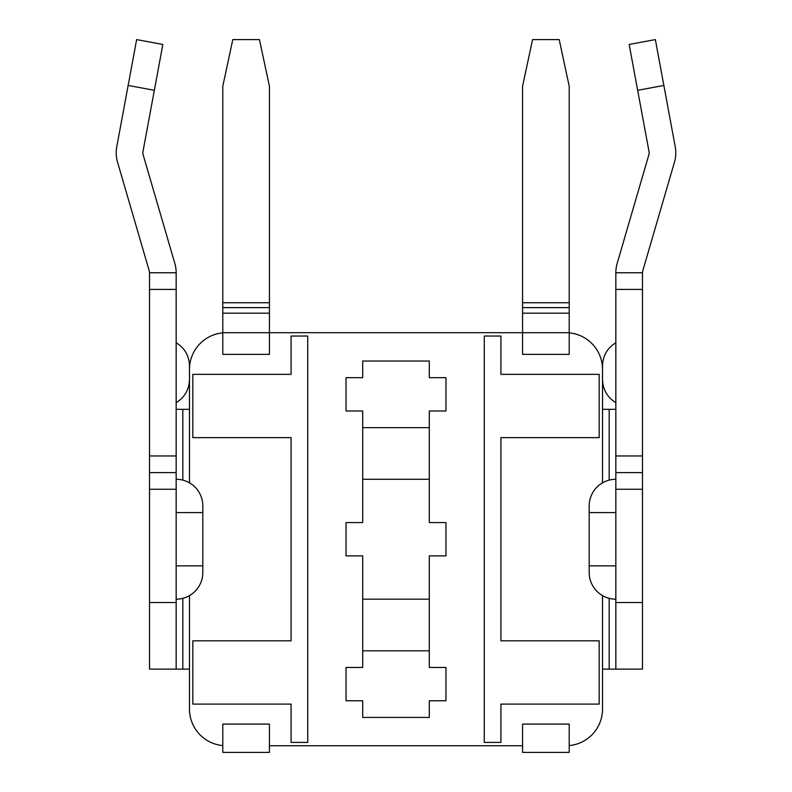 <?xml version="1.0" encoding="UTF-8"?>
<svg xmlns="http://www.w3.org/2000/svg" width="792" height="792" viewBox="0 0 792 792"><rect width="100%" height="100%" fill="white"/><g stroke="black" fill="none" stroke-linecap="round" stroke-linejoin="round"><path stroke-width="1.19" d="M522.572 745.737L522.572 752.4L569.201 752.4L569.201 724.086L522.572 724.086L522.572 745.737L269.428 745.737L269.428 724.086L222.8 724.086L222.8 745.589A36.64 36.64 0 0 1 189.486 709.097L189.486 595.614M569.201 332.868L569.201 354.361L522.572 354.361L522.572 86.229L532.561 39.6L559.211 39.6L569.201 86.229L569.201 332.868A36.64 36.64 0 0 1 602.514 369.349L602.514 482.843M429.304 410.989L429.304 522.572L445.965 522.572L445.965 555.885L429.304 555.885L429.304 667.468L445.965 667.468L445.965 700.772L429.304 700.772L429.304 717.423L362.696 717.423L362.696 700.772L346.035 700.772L346.035 667.468L362.696 667.468L362.696 555.885L346.035 555.885L346.035 522.572L362.696 522.572L362.696 410.989L346.035 410.989L346.035 377.685L362.696 377.685L362.696 361.023L429.304 361.023L429.304 377.685L445.965 377.685L445.965 410.989L429.304 410.989M602.514 595.614L602.514 709.097A36.64 36.64 0 0 1 569.201 745.589M189.486 482.843L189.486 369.349A36.64 36.64 0 0 1 222.8 332.868L222.8 354.361L269.428 354.361L269.428 332.709L569.201 332.709M599.178 640.817L599.178 704.098L500.92 704.098L500.92 742.411L484.268 742.411L484.268 336.046L500.92 336.046L500.92 374.349L599.178 374.349L599.178 437.639L500.92 437.639L500.92 640.817L599.178 640.817M307.732 742.411L291.08 742.411L291.08 704.098L192.822 704.098L192.822 640.817L291.08 640.817L291.08 437.639L192.822 437.639L192.822 374.349L291.08 374.349L291.08 336.046L307.732 336.046L307.732 742.411M222.8 332.709L269.428 332.709L269.428 86.229L259.439 39.6L232.789 39.6L222.8 86.229L222.8 332.868M269.428 745.737L269.428 752.4L222.8 752.4L222.8 745.589M429.304 599.178L362.696 599.178M362.696 650.806L429.304 650.806M362.696 479.269L429.304 479.269M429.304 427.64L362.696 427.64M637.659 90.308L649.034 151.638A6.663 6.663 0 0 1 648.876 154.717L617.166 263.429A33.304 33.304 0 0 0 615.839 272.755L642.48 272.755A6.663 6.663 0 0 1 642.748 270.894L674.457 162.172A33.304 33.304 0 0 0 675.229 146.777L663.864 85.447L637.659 90.308L629.155 44.461L655.36 39.6L663.864 85.447M176.161 342.708C184.685 348.044 189.13 355.737 189.486 365.785L189.486 379.586C189.13 389.634 184.685 397.327 176.161 402.663M176.161 289.417L176.161 272.755A33.304 33.304 0 0 0 174.834 263.429L143.124 154.717A6.663 6.663 0 0 1 142.966 151.638L162.845 44.461L136.64 39.6L116.77 146.777A33.304 33.304 0 0 0 117.543 162.172L149.252 270.894A6.663 6.663 0 0 1 149.52 272.755L149.52 472.606L176.161 472.606L176.161 289.417L149.52 289.417M154.341 90.308L128.136 85.447M202.811 505.92A26.651 26.651 0 0 0 176.161 479.269A26.651 26.651 0 0 1 202.811 505.92L202.811 572.537A26.651 26.651 0 0 1 176.161 599.178M615.839 402.663C607.316 397.327 602.87 389.634 602.514 379.586L602.514 365.785C602.87 355.737 607.316 348.044 615.839 342.708M615.839 599.178A26.651 26.651 0 0 1 589.189 572.537L589.189 505.92A26.651 26.651 0 0 1 615.839 479.269M176.161 602.514L149.52 602.514L149.52 669.131L176.161 669.131L176.161 472.606M149.52 602.514L149.52 472.606M615.839 472.606L615.839 289.417L642.48 289.417L642.48 472.606L615.839 472.606L615.839 602.514L642.48 602.514L642.48 489.268L615.839 489.268M176.161 409.325L189.486 409.325M176.161 669.131L189.486 669.131M602.514 669.131L615.839 669.131L615.839 602.514M615.839 289.417L615.839 272.755M602.514 409.325L615.839 409.325M642.48 289.417L642.48 272.755M642.48 472.606L642.48 489.268M615.839 669.131L642.48 669.131L642.48 602.514M176.161 272.755L149.52 272.755M269.428 302.732L222.8 302.732M269.428 307.623L222.8 307.623M269.428 313.167L222.8 313.167M522.572 302.732L569.201 302.732M522.572 307.623L569.201 307.623M522.572 313.167L569.201 313.167M149.52 489.268L176.161 489.268M182.823 409.325L182.823 480.12M182.823 598.336L182.823 669.131M149.52 455.954L176.161 455.954M609.177 409.325L609.177 480.12M609.177 598.336L609.177 669.131M615.839 455.954L642.48 455.954M589.189 512.582L615.839 512.582M589.189 565.874L615.839 565.874M176.161 512.582L202.811 512.582M176.161 565.874L202.811 565.874"/></g></svg>
